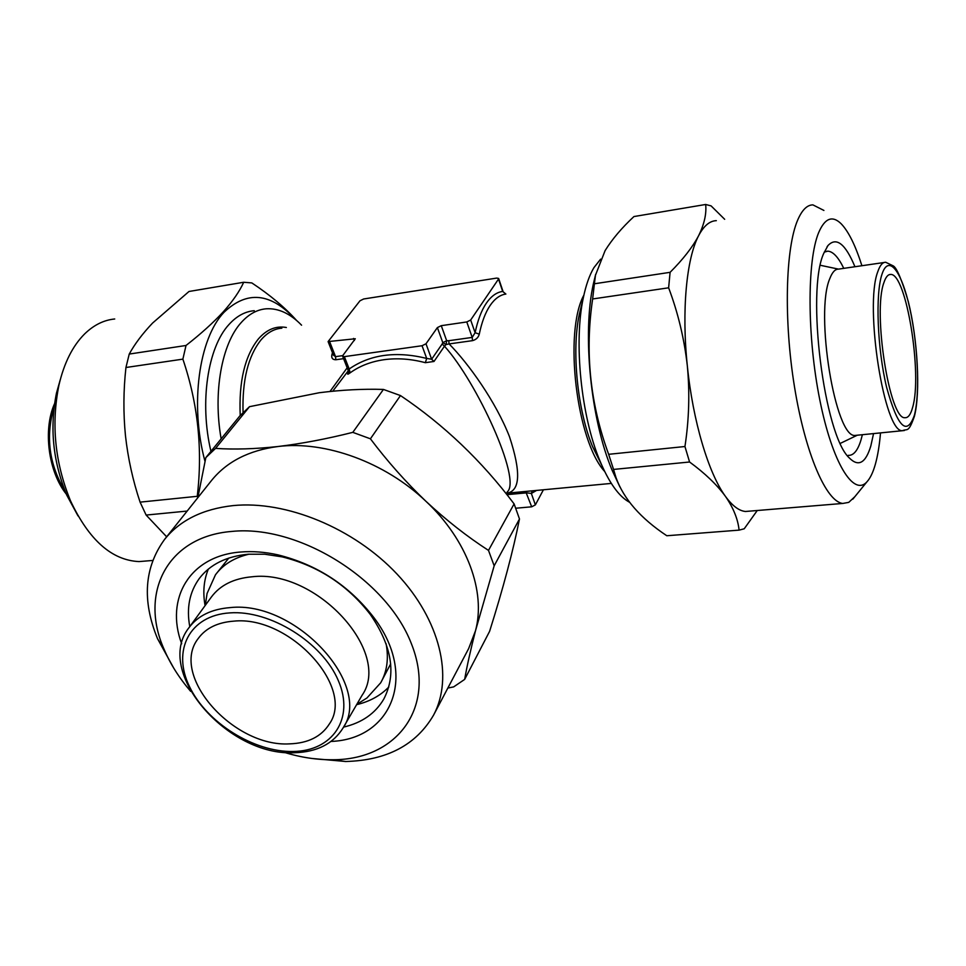 <?xml version="1.0" encoding="UTF-8"?>
<svg xmlns="http://www.w3.org/2000/svg" width="966" height="966" viewBox="0 0 966 966"><rect width="100%" height="100%" fill="white"/><g stroke="black" fill="none" stroke-linecap="round" stroke-linejoin="round"><path stroke-width="1.45" d="M862.372 434.712L861.008 439.904C857.784 450.554 853.521 455.698 848.245 455.36M873.554 433.589L870.825 445.954C865.621 463.233 858.412 467.194 849.211 457.848C824.167 435.28 805.982 291.37 823.732 253.394L827.947 245.581C836.339 236.658 845.347 243.71 854.946 266.737M880.509 432.889C879.458 445.266 877.732 455.759 875.329 464.356C873.035 472.422 870.245 478.242 866.937 481.829C853.594 496.898 832.378 462.992 819.796 399.852C807.105 336.929 806.936 260.651 818.661 232.613C824.843 218.171 832.318 215.189 841.072 223.677C848.486 231.333 855.429 245.34 861.913 265.722M854.874 496.669L848.752 502.368L842.811 503.443C826.341 501.909 805.342 453.887 794.511 386.943C783.595 320.108 785.455 247.9 797.795 219.801C802.118 209.9 807.153 204.925 812.901 204.877L823.913 210.443M757.259 510.507L744.218 528.788L739.087 530.129C737.952 519.14 733.387 507.862 725.394 496.295C716.893 484.703 704.963 473.28 689.579 462.002L684.942 446.521C689.072 419.739 689.857 392.86 687.333 365.873C684.302 338.873 678.072 312.851 668.629 287.808L670.09 272.327C683.047 259.371 692.574 247.151 698.635 235.668C703.791 225.875 709.696 220.876 716.325 220.659M750.244 511.086L745.462 511.485C738.99 510.857 732.3 505.798 725.394 496.295C708.537 473.328 692.839 420.935 687.333 365.873C681.525 310.823 686.464 258.477 698.635 235.668C704.299 224.148 706.641 213.752 705.663 204.478L633.95 216.553C621.802 227.831 612.178 239.194 605.09 250.641L595.479 275.225L594.392 283.775L670.09 272.327M60.278 379.65L56.451 393.21C49.544 427.564 52.937 461.458 66.63 494.894L78.017 515.916M114.725 318.985C103.809 320.048 93.762 325.047 84.585 333.97C72.631 345.937 64.07 363.023 58.914 385.241C51.089 424.279 54.941 462.786 70.494 500.786C88.969 540.042 111.814 560.316 139.032 561.584L146.965 560.932M295.318 319.408C270.842 292.662 247.067 290.295 223.979 312.332C198.839 338.583 189.71 404.935 204.997 461.398M186.015 345.478C200.94 333.825 213.389 322.584 223.351 311.752C232.83 301.114 239.604 291.285 243.698 282.265L188.998 291.478L152.568 323.079C142.497 333.705 134.721 344.029 129.239 354.063L186.015 345.478L182.876 359.135L125.942 367.503C123.407 390.312 123.237 413.074 125.471 435.775C128.019 458.512 132.897 480.633 140.082 502.139L197.245 496.307C202.812 449.54 198.018 403.812 182.876 359.135M197.245 496.307L197.813 497.695M448.779 340.708L472.205 337.412L475.115 332.702C477.711 320.301 481.43 310.484 486.272 303.288C491.139 296.2 496.609 292.239 502.694 291.43L505.894 294.05C500.014 294.859 494.725 298.711 490.028 305.606C485.355 312.61 481.768 322.137 479.269 334.176C478.375 337.496 476.129 339.658 472.519 340.648L449.093 343.92L446.099 344.536L444.481 346.214L442.15 344.017L442.802 342.652L446.099 344.536L446.666 340.72L448.779 340.708L449.093 343.92C468.691 363.796 495.787 401.627 509.48 436.692C521.157 472.157 520.263 490.994 506.8 493.215L506.595 493.252M883.938 282.567C872.527 312.211 889.698 420.282 905.009 417.698C908.173 417.952 910.697 414.535 912.604 407.459C922.651 374.579 906.241 273.028 890.664 274.453C887.995 274.344 885.75 277.049 883.938 282.567M600.635 259.13L593.945 267.618C589.501 275.056 585.976 285.055 583.355 297.588C573.659 341.879 581.049 415.634 599.644 460.19C608.87 482.457 618.808 496.464 629.446 502.223M301.573 325.192C290.271 313.552 278.498 308.082 266.242 308.794C257.101 309.555 248.757 314.143 241.21 322.547C221.745 343.787 212.894 392.462 221.142 438.83M884.119 262.498L838.548 269.116C835.167 269.055 832.269 272.171 829.866 278.474C814.616 312.755 835.421 438.721 855.212 435.425L904.393 430.51M330.01 391.471L347.156 367.817M343.582 358.664L335.842 359.75C332.654 359.726 331.326 358.145 331.845 355.017L332.461 352.699M506.22 493.807L507.343 491.815C521.797 479.474 476.504 381.485 444.481 346.214L434 361.465L425.342 362.685C411.093 358.905 397.388 357.903 384.202 359.678C371.077 361.55 359.714 365.945 350.103 372.852C347.688 374.615 347.06 374.687 348.231 373.057L348.388 372.84M348.303 370.739L332.751 391.194M210.938 451.351C199.334 402.411 207.714 347.265 229.051 324.443C236.658 316.051 245.074 311.475 254.275 310.702M233.627 621.162C289.305 615.101 355.452 687.478 329.358 723.969C321.34 736.587 308.106 743.228 289.655 743.856C233.204 747.491 169.074 675.041 198.356 638.333C205.927 628.093 217.688 622.37 233.627 621.162M206.012 600.611L207.074 593.474L215.478 574.77C223.194 564.458 234.412 557.587 249.119 554.158M215.478 574.77L228.785 558.07M211.445 596.928C220.284 585.13 233.808 578.417 252.005 576.787C316.365 568.841 392.256 652.424 362.033 695.363L342.954 728.135C373.335 685.196 295.403 600.164 230.065 607.614C211.602 609.099 197.933 615.74 189.082 627.562L211.445 596.928M208.342 569.083C203.778 580.204 202.691 592.387 205.094 605.634M189.771 626.596C186.353 608.073 189.529 592.049 199.286 578.513C210.057 564.434 226.358 556.344 248.202 554.23L264.781 554.23L282.181 556.875C318.237 565.871 347.627 585.082 370.34 614.509C392.087 646.182 396.567 674.377 383.78 699.106C375.303 713.476 361.888 722.822 343.546 727.12M181.68 643.803C164.8 598.654 189.747 555.619 240.969 551.997C252.681 551.043 264.986 551.997 277.906 554.858C317.174 564.651 349.173 585.577 373.902 617.612C418.097 675.777 391.737 739.111 331.048 741.441M190.664 691.342C179.205 678.023 170.354 664.016 164.099 649.333C138.971 593.257 167.142 536.432 231.828 531.433C298.385 524.453 386.315 579.117 411.178 643.187C437.043 707.148 397.183 759.518 333.379 759.747L333.029 759.747C317.065 759.928 300.692 757.429 283.895 752.285M173.771 668.182L157.543 638.719C141.869 600.441 144.26 567.296 164.679 539.282C180.062 520.239 202.812 509.01 232.927 505.616C285.948 500.231 353.858 528.1 397.002 574.045C440.255 619.991 453.682 677.48 433.601 715.069C416.213 744.907 386.943 760.387 345.78 761.498L311.885 758.467M197.837 497.671L205.843 457.606L239.906 415.839L249.518 406.674L215.563 448.393C234.17 449.649 255.036 449.021 278.16 446.497C325.361 440.581 385.265 462.388 425.946 501.306C467.206 539.837 486.091 591.965 475.477 630.834L468.619 648.645L433.601 715.069M164.679 539.282L211.469 480.561C226.744 461.639 248.986 450.277 278.16 446.497C301.815 443.648 326.689 438.938 352.807 432.357L383.43 389.431C363.301 388.791 341.928 389.89 319.287 392.727L249.518 406.674M383.43 389.431L400.479 395.565L370.413 438.805C387.402 461.337 405.913 482.179 425.946 501.306C446.22 520.191 467.061 536.553 488.494 550.403L514.105 503.902C481.648 460.782 443.768 424.666 400.479 395.565M514.105 503.902L519.479 518.984L494.169 565.798L475.477 630.834C470.575 649.949 466.976 666.142 464.658 679.4L489.605 631.329C503.274 587.92 513.236 550.475 519.479 518.984M488.494 550.403L494.169 565.798M352.807 432.357L370.413 438.805M205.843 457.606L215.563 448.393M464.658 679.4L453.646 686.898L447.838 688.046M356.611 704.673C369.7 701.558 380.435 695.665 388.791 687.019M390.662 663.883L380.713 682.781L366.947 697.983L360.849 701.823M386.098 643.694C388.851 658.534 387.064 671.563 380.713 682.781M525.528 491.477L527.255 491.308M840.335 443.37L857.289 435.219M496.705 278.087L498.637 278.437L498.516 279.065L470.671 320.024L466.783 321.956L441.269 325.675L437.381 327.595L425.994 343.775L422.045 345.731L344.367 356.635L342.652 356.285L342.845 355.476L355.283 338.764L328.102 341.59L359.992 300.776L363.639 298.989L496.705 278.087M328.102 341.59L333.427 355.15L335.528 356.647L329.744 341.904M498.516 279.065L502.694 291.43L505.87 294.05M348.509 372.755L349.185 368.988L344.367 356.635M425.342 362.685L426.694 358.422L431.633 359.231L425.994 343.775M543.423 489.774L535.357 504.892L531.698 506.812L515.832 508.225M532.23 490.825L531.348 493.433L526.784 492.829L506.921 494.677M350.103 372.852L349.185 368.988C370.22 354.425 396.06 350.912 426.694 358.422L422.045 345.731M470.671 320.024L475.115 332.702L479.269 334.176M333.149 354.425L331.845 355.017M187.162 511.062L146.132 515.071L166.659 536.806M140.082 502.139L146.132 515.071M129.239 354.063L125.942 367.503M296.586 320.47C285.055 307.586 270.13 295.065 251.824 282.917L243.698 282.265M705.663 204.478L711.085 205.879L724.669 219.294M668.629 287.808L592.641 298.965L594.392 283.775M592.641 298.965C584.78 352.179 590.117 403.957 608.652 454.31L684.942 446.521M689.579 462.002L613.543 469.428L608.652 454.31M613.543 469.428L616.018 477.651C623.698 498.975 640.627 518.344 666.806 535.744L739.087 530.129M619.943 487.009L612.118 470.261C590.721 419.751 582.1 333.693 593.426 283.593L595.636 274.429M824.252 252.114L827.79 251.16C833.054 251.486 838.379 257.222 843.777 268.355M604.668 471.48C576.533 440.991 563.576 331.978 583.899 295.077M583.355 297.588L579.346 314.24C571.413 350.573 577.39 410.2 592.617 446.727L601.601 464.851M240.22 415.489C238.759 381.473 244.833 355.923 258.453 338.849C266.773 329.418 276.071 325.639 286.359 327.498M281.843 328.186C274.223 328.754 267.316 332.63 261.098 339.79C248.141 356.007 242.128 380.254 243.058 412.542M885.713 262.269C882.61 262.16 879.978 265.264 877.828 271.603C864.147 306.089 884.458 433.843 902.582 430.667C907.352 428.397 908.354 433.505 914.379 416.37C920.658 392.486 917.664 339.03 908.306 301.597C901.882 280.019 896.907 268.137 893.381 265.952L885.713 262.269M914.391 415.235C920.151 393.355 917.929 344.451 909.694 307.876C901.556 271.035 888.635 253.804 882.006 274.175C875.232 293.954 877.321 348.521 886.559 387.137C897.595 427.165 906.869 436.535 914.391 415.235M293.133 751.476C254.034 752.357 206.712 722.725 189.541 686.681C171.815 650.698 189.372 615.366 229.848 612.891C270.057 609.848 322.306 642.426 338.317 680.595C354.92 718.74 332.437 751.137 293.133 751.476M54.096 406.879C45.39 436.547 49.061 464.646 65.084 491.175M335.842 359.75L335.528 356.647L342.737 355.633M354.377 340.479L353.58 338.426M472.519 340.648L472.205 337.412L466.783 321.956M437.381 327.595L442.802 342.652L446.666 340.72L441.269 325.675M434 361.465L431.633 359.231L442.15 344.017M536.601 490.414L531.348 493.433L535.357 504.892M531.698 506.812L525.649 491.465M66.63 494.894L70.494 500.786M56.451 393.21L58.914 385.241M139.032 561.584L152.7 560.461M601.613 464.875L592.617 446.727L599.644 460.19M838.464 269.116L820.339 265.288M205.299 605.344L207.074 593.474M189.082 627.562C153.642 671.587 227.807 756.547 294.449 752.731C316.908 752.067 333.077 743.868 342.954 728.135M333.029 759.747L345.381 761.51M164.099 649.333L157.543 638.719M282.181 556.875L277.906 554.858M370.34 614.509L373.902 617.612M356.792 704.371L366.947 697.983M507.065 492.298L506.776 493.215L611.309 483.411M54.507 403.764C42.866 429.665 48.385 471.867 66.268 494.049M503.177 291.901L498.661 278.534M348.328 370.811L342.652 356.285M889.3 274.646L890.664 274.453M612.118 470.261L616.018 477.651M593.426 283.593L595.479 275.225M842.811 503.443L745.462 511.485M866.937 481.829L852.833 499.168M827.077 246.765L827.947 245.581M827.79 251.16L825.664 251.486"/></g></svg>
